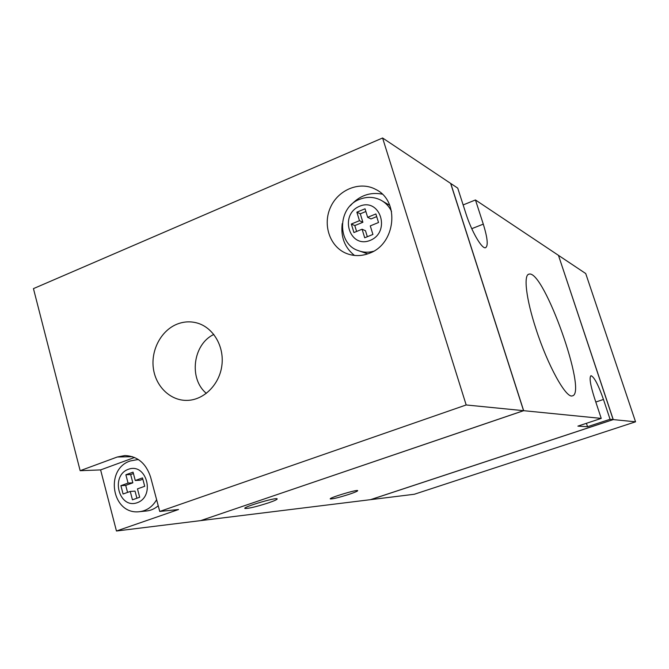 <?xml version="1.0" encoding="UTF-8"?>
<svg xmlns="http://www.w3.org/2000/svg" width="669" height="669" viewBox="0 0 669 669"><rect width="100%" height="100%" fill="white"/><g stroke="black" fill="none" stroke-linecap="round" stroke-linejoin="round"><path stroke-width="1" d="M142.84 479.23L140.005 480.242L135.263 480.501L142.497 477.9L144.713 486.288L137.471 488.872L139.679 497.259L132.454 499.81L130.254 491.439L123.079 494.006L120.897 485.669L128.063 483.093L125.872 474.764L133.056 472.155L135.263 480.501M133.424 473.543L130.664 474.538L132.847 482.817L125.713 485.376L127.562 492.401M130.254 491.439L135.029 491.113L136.911 498.238M200.825 520.557L523.66 410.682L450.755 183.473L457.738 188.131L465.875 213.444C471.428 231.089 481.713 248.927 485.443 247.756C488.37 246.175 487.651 238.306 483.286 224.132L475.458 199.964L463.14 204.931M200.834 520.599L370.484 499.668L613.155 419.588L558.456 255.349L475.458 199.964M613.155 419.588L610.061 419.279L603.463 399.452C598.287 384.75 594.131 376.831 591.003 375.685C589.13 377.257 590.267 384.633 594.407 397.812L601.23 418.401L523.66 410.682M536.028 329.073C547.668 365.333 566.058 398.498 572.279 395.872C588.009 394.074 543.788 269.632 529.104 274.123C523.3 274.507 526.035 298.75 536.028 329.073M349.469 494.199C355.13 492.275 357.873 491.079 357.689 490.603C356.912 489.365 328.002 498.171 330.319 498.94C332.928 499.024 339.308 497.443 349.469 494.199M268.52 502.845C274.683 500.721 277.568 499.375 277.167 498.806C275.795 497.218 241.743 507.428 244.971 508.465C248.559 508.607 256.403 506.734 268.52 502.845M601.23 418.401L577.899 426.128L587.541 426.713L610.061 419.279M558.582 255.433L585.726 273.546L635.55 421.813L414.32 494.257L370.685 499.643L613.256 419.597L558.498 255.466M587.541 426.713L586.42 423.31M635.55 421.813L613.256 419.597M206.378 393.364C188.533 378.838 192.94 344.142 213.846 334.45M177.051 324.156C183.565 321.588 190.147 321.17 196.778 322.91C213.06 327.2 224.399 346.149 221.891 365.366C219.541 384.6 203.811 400.213 186.944 400.397C170.294 400.739 155.576 386.373 153.318 368.042C150.935 349.728 161.313 330.427 177.051 324.156M117.284 457.002L80.155 470.692L33.45 288.623L382.593 137.99L450.63 183.398L523.559 410.674L200.65 520.624L116.456 531.01L178.548 509.519L159.74 511.451L150.642 477.265C146.126 463.391 137.546 456.158 124.894 455.556L117.284 457.002L132.445 456.684M159.74 511.451L466.176 404.962L382.593 137.99M369.313 253.292C395.722 244.152 400.162 201.16 375.945 189.528C360.114 180.722 338.322 189.478 330.469 207.382C322.324 225.152 330.118 247.338 346.943 253.643C354.236 256.336 361.695 256.219 369.313 253.292M382.233 194.135C369.882 191.811 359.245 195.674 350.313 205.726M342.244 223.63C340.613 236.993 344.686 247.589 354.461 255.433M391.549 211.454C389.166 206.478 385.645 202.724 380.987 200.215L389.768 205.391M367.749 253.869L358.166 250.566C363.075 252.472 368.167 252.723 373.436 251.301M466.176 404.962L523.559 410.674M134.544 457.479L100.609 469.914L116.456 531.01M100.609 469.914L80.155 470.692M158.227 505.756C154.756 508.783 150.868 510.522 146.561 510.982L139.545 511.685C146.812 510.756 152.507 506.768 156.621 499.71M365.868 211.513L360.298 213.804L362.891 222.267L354.804 225.587L356.594 231.466M376.697 216.614L371.027 218.939L367.657 217.325L375.878 213.946L378.52 222.518L370.283 225.879L372.917 234.459L364.705 237.788L362.088 229.224L365.491 230.746L367.323 236.726M362.088 229.224L353.926 232.553L351.334 224.031L359.47 220.686L356.87 212.165L365.031 208.795L367.657 217.325M354.804 225.587L351.334 224.031M362.891 222.267L359.47 220.686M360.298 213.804L356.87 212.165M130.664 474.538L125.872 474.764M132.847 482.817L128.063 483.093M125.713 485.376L120.897 485.669M471.762 228.689L483.286 224.132M595.803 402.027L603.463 399.452M359.638 206.228C380.335 197.363 391.139 232.101 370.124 240.414C349.36 248.918 338.966 214.582 359.638 206.228M128.364 469.295C146.586 462.413 155.651 496.381 137.17 502.728C118.898 509.293 110.168 475.709 128.364 469.295M138.491 459.62L137.254 459.653L138.558 459.67M528.251 274.474L529.104 274.123M380.987 200.215C374.105 196.761 367.013 196.46 359.713 199.303C337.184 207.348 337.034 243.859 358.166 250.566M137.254 459.653L130.346 460.949C104.289 469.053 111.89 515.264 139.545 511.685"/></g></svg>
